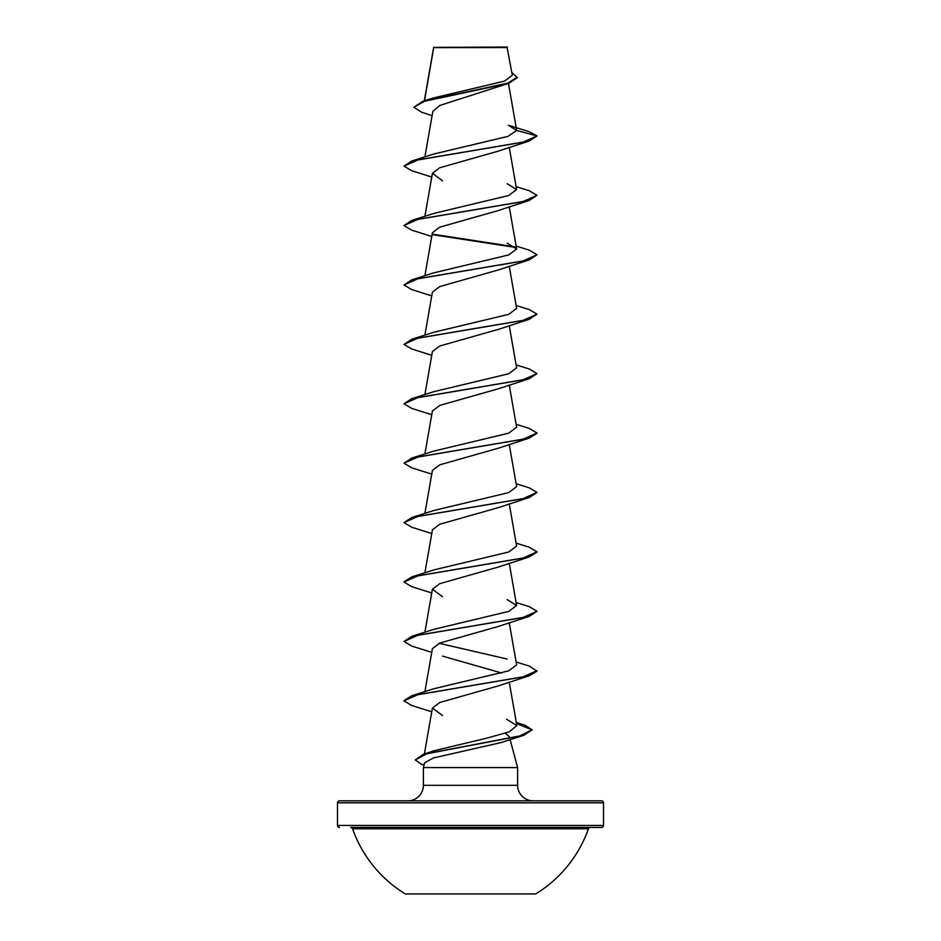 <?xml version="1.0" encoding="UTF-8"?>
<svg xmlns="http://www.w3.org/2000/svg" width="941" height="941" viewBox="0 0 941 941"><rect width="100%" height="100%" fill="white"/><g stroke="black" fill="none" stroke-linecap="round" stroke-linejoin="round"><path stroke-width="1.41" d="M405.324 893.95L535.676 893.95A125.035 125.035 0 0 0 588.443 828.774L352.557 828.774A125.035 125.035 0 0 0 405.324 893.95M603.522 802.826L337.478 802.826A2 2 0 0 1 339.478 800.838L601.522 800.838A2 2 0 0 1 603.522 802.826L603.522 825.445A2 2 0 0 1 601.522 827.445L350.675 827.445A2 2 0 0 1 352.557 828.774M350.675 827.445L590.325 827.445A2 2 0 0 0 588.443 828.774M590.325 827.445L601.522 827.445M339.478 827.445A2 2 0 0 1 337.478 825.445L603.522 825.445M432.095 115.661L421.674 112.214L413.805 107.239L423.074 101.216L432.931 98.076L504.529 81.114L512.327 75.209L506.987 47.05L433.683 47.368M507.493 47.556L433.73 47.626L424.509 100.769M533.124 800.838A15.515 15.515 0 0 1 517.609 785.312L423.391 785.312A15.515 15.515 0 0 1 407.876 800.838M505.517 733.415L509.34 736.709L509.01 738.332M516.291 722.417L524.455 725.017L532.218 729.769L523.69 735.321L501.659 742.425L433.401 757.94L424.673 762.81L423.391 767.585L517.609 767.585L517.609 785.312M510.104 739.591L517.609 767.585M423.391 767.585L423.391 785.312M337.478 802.826L337.478 825.445M413.805 107.239L424.579 101.263L508.846 83.314L439.847 105.439L432.86 111.332L424.885 156.935M516.656 130.47L537.005 135.927L522.902 142.197L411.746 161.017L433.836 154.006L507.999 136.363L516.656 130.47L508.469 125.271L528.83 131.587L537.005 135.927L529.254 141.032L498.483 151.089L439.729 167.757L432.413 173.32L442.517 180.79M516.115 186.647L529.254 190.729L537.005 195.34L529.254 200.445L498.483 210.502L439.694 227.193L432.401 232.745L424.885 275.772M498.483 269.914L439.694 286.605L432.401 292.157L424.885 335.184M516.115 305.484L529.254 309.565L537.005 314.176L529.254 319.281L498.483 329.338L439.718 346.017L432.401 351.569L424.885 394.608M516.115 364.896L529.254 368.978L537.005 373.589L529.254 378.694L498.483 388.751L439.741 405.418L432.401 410.982L424.885 454.021M536.982 433.26L529.254 438.118L498.483 448.163L439.741 464.842L432.401 470.406L424.885 513.433M516.115 483.733L529.254 487.814L537.005 492.425L529.254 497.53L498.483 507.587L439.718 524.266L432.413 529.818L424.885 572.857M536.982 552.085L529.254 556.943L498.483 567L439.694 583.691L432.413 589.231L442.517 596.712M516.115 602.558L529.254 606.639L537.005 611.25L529.254 616.367L498.483 626.412L439.718 643.091L432.413 648.655L424.885 691.682M442.517 656.124L501.8 673.027M516.115 661.982L529.254 666.063L537.005 671.168L529.254 675.779L498.483 685.836L439.741 702.504L432.401 708.067L442.517 715.536M532.218 729.769L519.879 735.897L423.462 754.259L434.095 750.742L486.603 738.203L509.069 731.922L516.856 725.629L506.564 719.183M537.005 670.674L522.902 676.944L411.746 695.764L433.836 688.753L508.716 670.839L516.621 664.875L509.246 622.683M507.152 659.041L439.2 643.315M537.005 611.25L522.902 617.531L411.746 636.351L433.848 629.329L508.728 611.427L516.621 605.463L507.164 599.629M516.115 543.145L529.254 547.227L537.005 551.838L522.902 558.107L411.746 576.939L433.836 569.917L508.705 552.014L516.621 546.051L509.246 503.847M537.005 492.425L522.902 498.695L411.746 517.515L433.848 510.504L508.705 492.602L516.621 486.626L509.246 444.434M516.115 424.309L529.254 428.39L537.005 433.013L522.902 439.282L411.746 458.102L433.836 451.092L508.716 433.178L516.621 427.214L509.246 385.01M537.005 373.589L522.902 379.858L411.746 398.69L433.836 391.668L508.728 373.765L516.621 367.802L509.246 325.598M537.005 314.176L522.902 320.446L411.746 339.266L433.836 332.255L508.705 314.353L516.621 308.377L509.246 266.185M516.115 246.06L529.254 250.141L537.005 254.764L522.902 261.033L411.746 279.853L433.848 272.831L508.705 254.94L516.621 248.965L507.152 243.131M537.005 195.34L522.902 201.621L411.746 220.441L433.836 213.419L508.716 195.516L516.621 189.553L507.164 183.718M508.846 83.314L517.315 77.644L511.857 72.504M423.074 101.216L507.811 83.161L517.315 77.15M529.254 141.032L418.098 159.852L403.995 166.134L411.746 170.744L431.754 177.061M529.254 200.445L418.098 219.277L403.995 225.546L411.746 230.157L431.754 236.473M432.895 234.721L515.797 247.483M537.005 254.764L529.254 259.869L418.098 278.689L403.995 284.958L411.746 289.581L431.754 295.886M529.254 319.281L418.098 338.101L403.995 344.382L411.746 348.993L431.754 355.31M529.254 378.694L418.098 397.514L403.995 403.795L411.746 408.406L431.754 414.722M529.254 438.118L418.098 456.938L403.995 463.207L411.746 467.818L431.754 474.135M529.254 497.53L418.098 516.35L403.995 522.62L411.746 527.242L431.754 533.559M529.254 556.943L418.098 575.763L403.995 582.044L411.746 586.655L431.754 592.971M529.254 616.367L418.098 635.187L403.995 641.456L411.746 646.067L431.754 652.384M529.254 675.779L418.098 694.599L403.995 700.869L411.746 705.491L431.754 711.808M516.468 723.429L532.194 730.016M523.69 735.321L426.755 753.788L415.252 759.94L421.427 764.21L424.085 764.998M411.746 161.017L403.995 166.134M411.746 220.441L403.995 225.546M432.589 234.168L515.103 246.86M411.746 279.853L403.995 284.958M411.746 339.266L403.995 344.382M411.746 398.69L403.995 403.795M411.746 458.102L403.995 463.207M411.746 517.515L403.995 522.62M411.746 576.939L404.018 581.797M411.746 636.351L403.995 641.456M411.746 695.764L404.007 700.622M423.462 754.259L415.252 759.94M433.636 47.462L424.309 100.828M508.469 83.443L516.633 130.164M509.246 147.349L516.621 189.553M432.401 173.32L424.885 216.359M509.246 206.761L516.621 248.965M509.246 563.259L516.621 605.463M432.401 589.231L424.885 632.27M509.246 682.096L516.856 725.629M432.401 708.067L424.379 753.964M498.483 269.926L529.254 259.869"/></g></svg>
